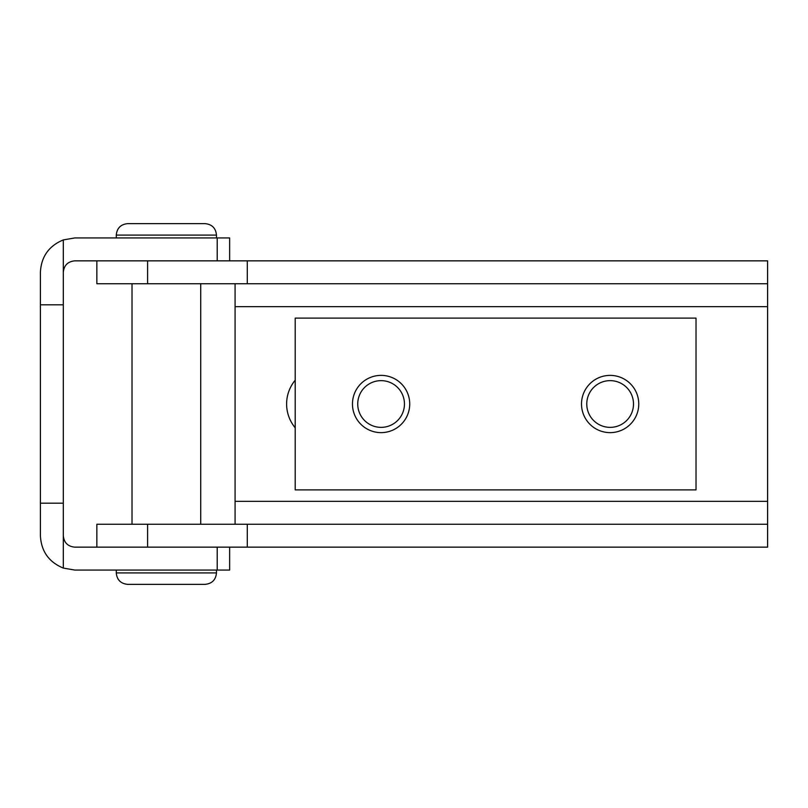 <?xml version="1.0" encoding="UTF-8"?>
<svg xmlns="http://www.w3.org/2000/svg" width="808" height="808" viewBox="0 0 808 808"><rect width="100%" height="100%" fill="white"/><g stroke="black" fill="none" stroke-linecap="round" stroke-linejoin="round"><path stroke-width="1.21" d="M205.02 223.634L127.725 223.634C120.766 224.311 116.948 228.129 116.271 235.088L216.473 235.088C215.797 228.129 211.979 224.311 205.02 223.634M159.206 584.366L205.02 584.366C211.979 583.689 215.797 579.871 216.473 572.912L116.271 572.912C116.948 579.871 120.766 583.689 127.725 584.366L159.206 584.366M295.203 427.786A37.218 37.218 0 0 1 295.203 380.214M235.088 283.749L235.088 524.251M96.849 260.853L96.849 283.749L767.6 283.749L767.6 501.344L235.088 501.344M147.591 547.147L147.591 524.251L767.6 524.251L767.6 501.344M147.591 524.251L96.849 524.251L96.849 547.147M63.307 535.694C63.994 542.643 67.811 546.46 74.76 547.147L767.6 547.147L767.6 524.251M63.307 272.306C63.994 265.357 67.811 261.539 74.76 260.853L767.6 260.853L767.6 283.749M247.288 524.251L247.288 547.147M247.288 260.853L247.288 283.749M217.211 547.147L217.211 570.054L229.644 570.054L229.644 547.147M229.644 260.853L229.644 237.946L74.76 237.946L63.307 239.915L63.307 304.818L40.4 304.818L40.4 503.182L63.307 503.182L63.307 304.818M217.211 570.054L74.76 570.054L63.307 568.085C48.864 562.105 41.228 551.308 40.4 535.694L40.4 503.182M63.307 503.182L63.307 568.085M40.4 304.818L40.4 272.306C41.228 256.692 48.864 245.895 63.307 239.915M381.093 432.634A28.634 28.634 0 0 0 405.889 389.688A28.634 28.634 0 0 0 356.298 389.688A28.634 28.634 0 0 0 381.093 432.634M381.093 427.361A23.361 23.361 0 0 1 360.863 392.324A23.361 23.361 0 0 1 401.324 392.324A23.361 23.361 0 0 1 381.093 427.361M610.131 432.634A28.634 28.634 0 0 0 634.926 389.688A28.634 28.634 0 0 0 585.346 389.688A28.634 28.634 0 0 0 610.131 432.634M610.131 427.361A23.361 23.361 0 0 1 589.901 392.324A23.361 23.361 0 0 1 630.371 392.324A23.361 23.361 0 0 1 610.131 427.361M295.203 318.11L696.021 318.11L696.021 489.89L295.203 489.89L295.203 318.11M235.088 306.656L767.6 306.656M147.591 283.749L147.591 260.853M217.211 237.946L217.211 260.853M116.271 570.054L116.271 572.912M216.473 570.054L216.473 572.912M216.473 237.946L216.473 235.088M116.271 237.946L116.271 235.088M132.017 283.749L132.017 524.251M200.727 283.749L200.727 524.251"/></g></svg>
